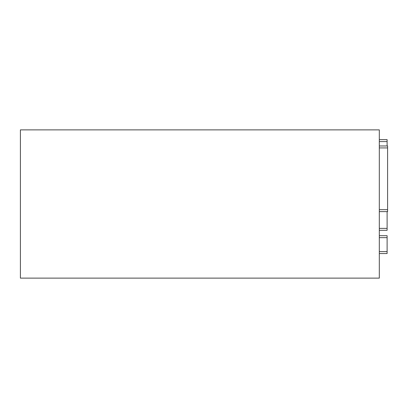<?xml version="1.0" encoding="UTF-8"?>
<svg xmlns="http://www.w3.org/2000/svg" width="408" height="408" viewBox="0 0 408 408"><rect width="100%" height="100%" fill="white"/><g stroke="black" fill="none" stroke-linecap="round" stroke-linejoin="round"><path stroke-width="0.61" d="M379.312 230.331L387.11 230.331L387.11 211.609M387.11 145.972L387.11 139.628L379.312 139.628M379.312 253.546L387.11 253.546L387.11 235.696L379.312 235.696M379.312 129.877L379.312 278.123L20.4 278.123L20.4 129.877L379.312 129.877M387.6 211.609L379.312 211.609L387.6 211.609L387.6 145.972L379.312 145.972M387.11 228.383L379.312 228.383M379.312 141.581L387.11 141.581M387.11 251.593L379.312 251.593M379.312 237.65L387.11 237.65M387.6 147.92L379.312 147.92M379.312 209.656L387.6 209.656"/></g></svg>

